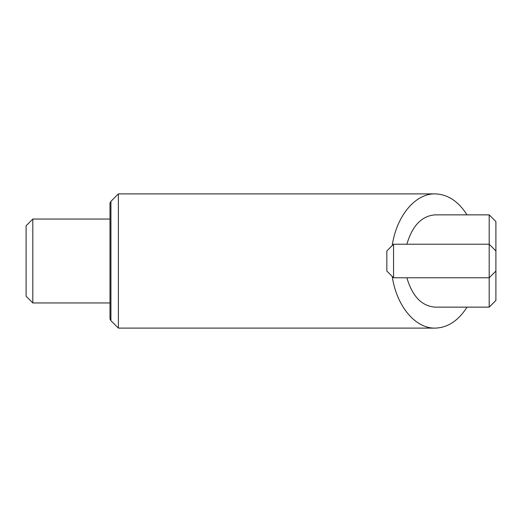 <?xml version="1.0" encoding="UTF-8"?>
<svg xmlns="http://www.w3.org/2000/svg" width="522" height="522" viewBox="0 0 522 522"><rect width="100%" height="100%" fill="white"/><g stroke="black" fill="none" stroke-linecap="round" stroke-linejoin="round"><path stroke-width="0.78" d="M495.9 250.932L495.9 221.569L489.186 214.862L489.186 244.224L495.9 250.932L495.9 300.431L489.186 307.138L435.08 307.138C421.743 306.127 412.341 296.339 406.873 277.776M32.814 219.051L32.814 302.949L26.1 296.235L26.1 225.765L32.814 219.051L109.992 219.051M393.549 244.224L393.549 277.776L386.841 271.068L386.841 250.932L393.549 244.224L489.186 244.224L489.186 277.776L495.9 271.068M393.549 277.776L489.186 277.776L489.186 307.138M110.938 201.329L110.938 320.671L118.383 328.116L118.383 193.884L110.938 201.329L109.992 202.967L109.992 319.033L110.938 320.671M392.218 245.555C396.531 215.984 415.199 193.473 435.08 193.884C447.615 194.223 458.277 201.218 467.059 214.862M467.059 307.138C458.277 320.782 447.615 327.777 435.08 328.116C415.199 328.527 396.531 306.016 392.218 276.445M489.186 214.862L435.08 214.862C421.743 215.873 412.341 225.661 406.873 244.224M109.992 302.949L32.814 302.949M435.08 193.884L118.383 193.884M435.08 328.116L118.383 328.116"/></g></svg>
